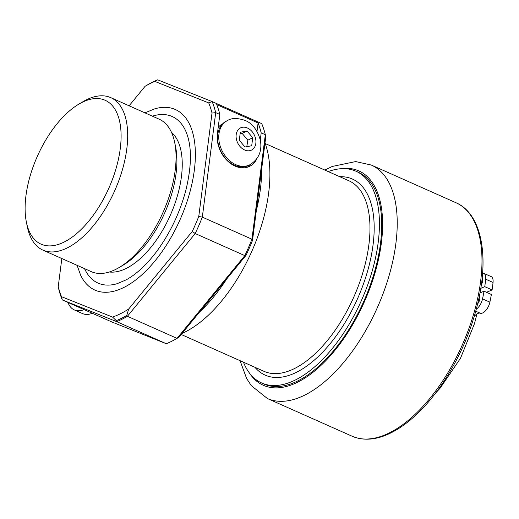 <?xml version="1.0" encoding="UTF-8"?>
<svg xmlns="http://www.w3.org/2000/svg" width="519" height="519" viewBox="0 0 519 519"><rect width="100%" height="100%" fill="white"/><g stroke="black" fill="none" stroke-linecap="round" stroke-linejoin="round"><path stroke-width="0.78" d="M479.309 296.492A5.034 2.504 114 0 1 477.694 303.803M482.138 278.236A5.034 2.504 114 0 1 481.36 284.607M486.511 292.314L492.096 289.933A128.615 63.921 -66 0 0 493.05 282.472A10.069 5.002 -66 0 0 491.078 276.575L483.727 273.305A10.069 5.002 -66 0 0 482.592 273.085M480.795 288.343L484.74 286.663A128.615 63.921 -66 0 0 485.7 279.203A10.069 5.002 -66 0 0 483.727 273.305M474.269 316.46A10.069 5.002 114 0 1 480.257 313.21A10.069 5.002 -66 0 0 489.891 302.155A128.615 63.921 -66 0 0 491.363 294.468L484.013 291.198L480.004 292.904M476.351 309.11A10.069 5.002 -66 0 0 482.534 298.879A128.615 63.921 -66 0 0 484.013 291.198M484.74 286.663L492.096 289.933M243.43 362.171A115.912 57.603 -66 0 0 261.667 382.99L263.957 384.008A115.912 57.603 -66 0 0 363.709 301.533A115.912 57.603 -66 0 0 358.207 172.211L355.911 171.192A115.912 57.603 -66 0 0 328.242 171.581M84.539 268.634A91.156 45.302 -66 0 0 117.08 283.705L126.143 279.864C136.108 274.382 145.93 265.384 155.609 252.87C169.577 234.316 179.678 213.393 185.893 190.103C192.108 164.51 191.933 144.561 185.367 130.25A91.156 45.302 -66 0 0 152.391 116.159M185.808 131.197A91.156 45.302 -66 0 0 185.367 130.25M144.937 112.844L154.694 108.854A98.837 49.117 114 0 1 180.002 219.784A98.837 49.117 114 0 1 80.653 275.239L77.091 265.319M109.321 271.995A77.318 38.425 -66 0 0 181.423 176.7A77.318 38.425 -66 0 0 171.478 132.319M249.658 164.86L248.491 165.444A24.776 18.405 -116.5 0 1 226.874 159.8A24.776 18.405 -116.5 0 1 217.785 134.544A24.776 18.405 -116.5 0 1 226.362 121.115L227.53 120.531A24.776 18.405 63.5 0 0 218.953 133.96A24.776 18.405 63.5 0 0 228.042 159.216A24.776 18.405 63.5 0 0 249.658 164.86C258.618 159.43 262.205 151.269 260.408 140.37C257.43 129.951 252.305 123.295 245.039 120.395C237.468 117.871 231.636 117.917 227.53 120.531M239.298 140.24L240.323 132.228L247.038 130.983L252.727 137.749L251.702 145.761L244.987 147.007L239.298 140.24M247.038 130.983L242.165 133.415L240.109 133.896M246.778 146.669L247.855 140.182L252.727 137.749M247.855 140.182L242.165 133.415M244.034 166.794A23.991 17.828 -116.5 0 1 241.354 167.78M218.188 127.421A23.991 17.828 -116.5 0 1 222.606 123.866M261.193 132.87L265.332 134.713A133.643 66.419 -66 0 0 261.732 123.645L212.115 101.568L157.698 79.829L154.876 81.412L208.729 102.924L212.115 101.568A133.643 66.419 -66 0 1 215.716 112.636L212.012 113.032L198.771 216.442L202.326 217.124A133.643 66.419 -66 0 1 195.209 233.537L192.264 231.435L128.686 309.032L126.753 315.422L127.408 316.292L195.209 233.537L244.825 255.62L177.024 338.369L178.919 337.246L246.019 255.354A131.035 65.122 -66 0 0 252.519 240.362L265.767 136.951L265.332 134.713L251.942 239.201L202.326 217.124L215.716 112.636L219.848 114.472A133.643 66.419 -66 0 0 216.728 104.585L258.079 122.984A133.643 66.419 114 0 1 261.193 132.87L260.298 139.851M258.079 122.984L257.002 131.372M256.937 158.567A26.08 19.378 -116.5 0 1 249.697 166.301A26.08 19.378 -116.5 0 1 226.939 160.358A26.08 19.378 -116.5 0 1 217.377 133.772L219.848 114.472M249.847 164.77A26.08 19.378 -116.5 0 1 247.245 167.254M129.108 105.798L145.086 86.297L146.981 85.174A133.643 66.419 -66 0 1 157.698 79.829M154.876 81.412A131.035 65.122 -66 0 0 145.086 86.297M58.238 286.592A131.035 65.122 -66 0 0 61.527 296.699L62.274 299.904A133.643 66.419 -66 0 1 58.673 288.836L58.238 286.592L61.832 258.533M128.686 309.032A128.427 63.824 114 0 1 112.552 317.083L116.308 320.638A132.877 66.036 -66 0 0 126.753 315.422M112.552 317.083L61.527 296.699M166.307 343.721A133.643 66.419 -66 0 0 177.024 338.369L127.408 316.292A133.643 66.419 -66 0 1 116.691 321.637L166.307 343.721L111.89 321.981L62.274 299.904L116.691 321.637L116.308 320.638M192.264 231.435A131.035 65.122 -66 0 0 198.771 216.442M212.012 113.032A131.035 65.122 -66 0 0 208.729 102.924M246.019 255.354L244.825 255.62A133.643 66.419 -66 0 0 251.942 239.201L252.519 240.362M26.378 222.087L27.319 226.712A83.442 41.468 -66 0 0 42.902 250.106L91.279 271.638A83.442 41.468 -66 0 0 119.091 267.551L123.159 265.151A78.752 39.139 -66 0 0 176.077 173.515A78.752 39.139 -66 0 0 175.649 147.182L174.715 142.556A83.442 41.468 -66 0 0 159.125 119.162L110.748 97.63A83.442 41.468 -66 0 0 82.936 101.718L78.875 104.118A78.752 39.139 -66 0 0 25.95 195.754A78.752 39.139 -66 0 0 26.378 222.087A78.752 39.139 -66 0 0 74.146 235.632A78.752 39.139 -66 0 0 120.259 148.674A78.752 39.139 -66 0 0 78.875 104.118M119.091 267.551A83.442 41.468 -66 0 0 175.169 170.453A83.442 41.468 -66 0 0 174.715 142.556M42.902 250.106A83.442 41.468 -66 0 0 93.141 226.037A83.442 41.468 -66 0 0 126.792 148.927A83.442 41.468 -66 0 0 110.748 97.63M92.343 313.281A39.113 19.437 114 0 1 82.553 313.586L74.288 309.908A39.113 19.437 -66 0 0 84.078 309.603M264.995 142.965A117.346 58.316 114 0 1 252.429 249.957A117.346 58.316 114 0 1 182.052 333.425M67.957 302.434A39.113 19.437 -66 0 0 74.288 309.908M199.666 311.925A117.346 58.316 -66 0 0 226.79 278.82M256.334 210.578A117.346 58.316 -66 0 0 261.634 169.239M181.189 334.476L264.002 371.332A104.306 51.835 -66 0 0 326.801 341.236A104.306 51.835 -66 0 0 368.866 244.851A104.306 51.835 -66 0 0 348.813 180.735L265.203 143.529M261.667 382.99A115.912 57.603 -66 0 0 331.446 349.553A115.912 57.603 -66 0 0 378.195 242.444A115.912 57.603 -66 0 0 355.911 171.192M254.946 367.296A107.303 53.327 -66 0 0 322.299 352.531A107.303 53.327 -66 0 0 373.038 245.013A107.303 53.327 -66 0 0 339.757 176.707M485.7 279.203L493.05 282.472M475.78 311.218L480.257 313.21M482.534 298.879L489.891 302.155M340.347 168.766A117.346 58.316 114 0 1 364.364 301.818A117.346 58.316 114 0 1 249.444 373.051M324.862 170.076L332.251 166.456L355.658 161.578L371.299 165.048A127.778 63.5 114 0 1 394.998 249.581A127.778 63.5 114 0 1 267.402 398.527L251.248 385.611L246.603 378.461L240.05 360.673M371.299 165.048L456.058 202.767A127.778 63.5 114 0 1 479.757 287.299A127.778 63.5 114 0 1 352.167 436.245L267.402 398.527M236.19 134.622A12.385 9.206 -116.5 0 1 247.42 128.011A12.385 9.206 -116.5 0 1 255.835 143.367A12.385 9.206 -116.5 0 1 244.605 149.978A12.385 9.206 -116.5 0 1 236.19 134.622M456.058 202.767C480.289 213.147 488.911 252.351 478.972 298.12C471.674 331.206 458.193 361.561 438.523 389.185C426.028 406.332 412.845 419.378 398.981 428.318C381.582 439.334 365.973 441.974 352.167 436.245M476.922 313.963L474.509 323.571L460.496 358.285L440.222 388.063L435.817 392.831"/></g></svg>
